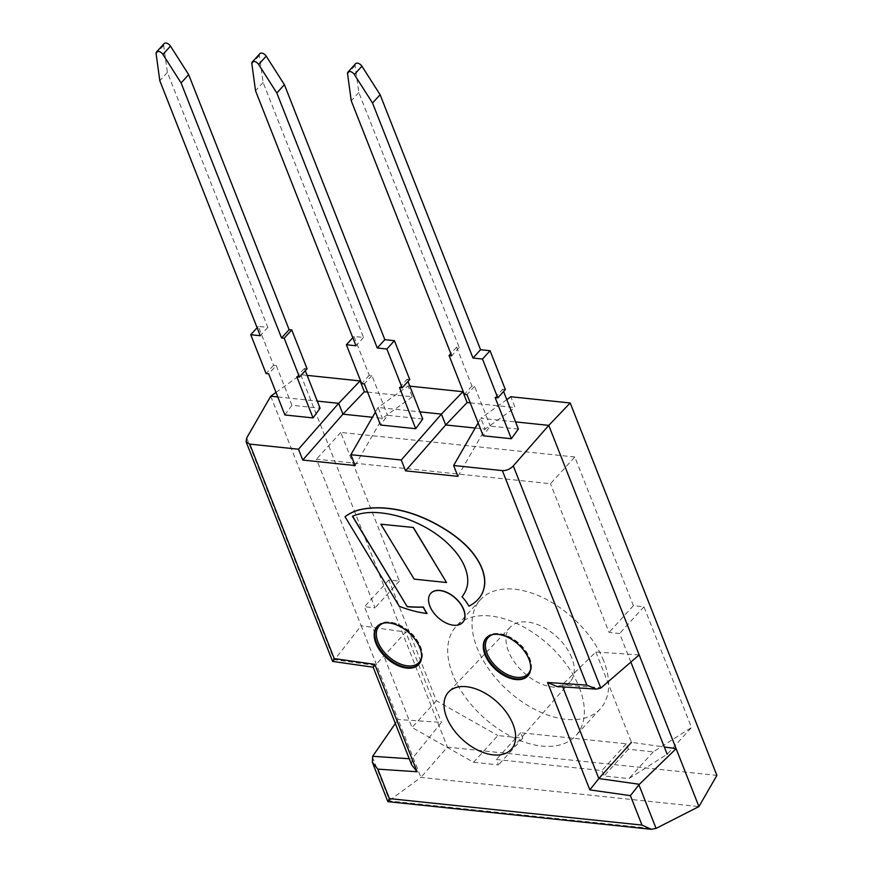 <?xml version="1.0" encoding="UTF-8"?>
<svg xmlns="http://www.w3.org/2000/svg" width="873" height="873" viewBox="0 0 873 873"><rect width="100%" height="100%" fill="white"/><g stroke="black" fill="none" stroke-linecap="round" stroke-linejoin="round"><path stroke-width="0.65" stroke-dasharray="4.37 3.27" d="M473.57 762.293L498.461 764.901L496.333 759.488L601.912 770.564L604.04 775.988L628.942 778.596L667.179 754.261L691.514 727.525L643.947 606.779L633.394 605.666L574.816 456.983L550.492 483.729L316.463 459.165L375.03 607.848L364.467 606.746L412.034 727.482L473.57 762.293L497.894 735.546L522.796 738.165L520.657 732.742L626.236 743.818L628.374 749.241L653.277 751.86L691.514 727.525M630.873 662.105L619.612 633.525L609.059 632.412L550.492 483.729M579.377 687.662A81.047 48.735 42.3 0 1 575.973 735.557A81.047 48.735 42.3 0 1 483.227 717.06A81.047 48.735 42.3 0 1 456.077 626.476A81.047 48.735 42.3 0 1 520.002 625.09A81.047 48.735 42.3 0 1 579.377 687.662M603.701 660.926A81.047 48.735 -137.7 0 0 544.326 598.343A81.047 48.735 -137.7 0 0 480.412 599.729A81.047 48.735 -137.7 0 0 477.007 647.624A81.047 48.735 -137.7 0 0 536.382 710.207A81.047 48.735 -137.7 0 0 600.308 708.821A81.047 48.735 -137.7 0 0 603.701 660.926M633.394 605.666L609.059 632.412M643.947 606.779L619.612 633.525M653.277 751.86L628.942 778.596M628.374 749.241L604.04 775.988M626.236 743.818L601.912 770.564M520.657 732.742L496.333 759.488M522.796 738.165L498.461 764.901M574.816 456.983L340.786 432.43L399.365 581.112L388.801 579.999L436.369 700.746L497.894 735.546M436.369 700.746L412.034 727.482M388.801 579.999L364.467 606.746M399.365 581.112L375.03 607.848M340.786 432.43L316.463 459.165M478.306 599.129A81.997 49.303 42.3 0 1 469.052 606.004A31.013 18.649 -137.7 0 0 462.144 596.663A67.952 40.856 -137.7 0 0 467.371 585.848A45.571 27.401 -137.7 0 0 465.833 569.305A42.832 25.754 -137.7 0 0 456.95 553.296A57.083 34.32 -137.7 0 0 439.894 536.557A73.648 44.283 -137.7 0 0 420.066 524.367L419.946 524.498M420.066 524.367A94.186 56.636 -137.7 0 0 400.642 516.729A116.917 70.298 -137.7 0 0 379.7 512.647A95.724 57.563 -137.7 0 0 358.607 514.099L358.487 514.23M358.607 514.099A76.78 46.171 -137.7 0 0 352.561 516.15L352.441 516.281M427.061 613.37A113.632 68.323 42.3 0 1 399.398 606.168L399.277 606.309M399.398 606.168L345.162 516.62M446.66 582.389L414.14 579.126M414.26 578.995L380.988 524.073M462.766 622.362A21.585 12.986 42.3 0 1 438.126 617.375A21.585 12.986 42.3 0 1 430.826 593.313M422.75 419.007L387.557 415.308L380.53 425.009M399.518 387.568L407.091 379.253L407.964 381.468M259.838 53.7A4.507 2.706 -137.7 0 0 259.401 55.435L263.1 82.444L363.539 337.447L353.958 336.432L369.257 375.281L371.898 375.554L387.557 415.308M407.091 379.253L409.732 379.526M353.958 336.432L352.801 337.698M363.539 337.447L355.977 345.763M263.1 82.444L255.527 90.759M371.898 375.554L364.325 383.869M369.257 375.281L361.684 383.596M518.376 429.036L490.222 426.089L483.206 435.791M495.155 397.608L502.717 389.282L503.601 391.508M355.562 63.74A4.507 2.706 -137.7 0 0 355.125 65.475L358.814 92.483L459.263 347.487L456.634 347.214L471.933 386.052L474.574 386.335L490.222 426.089M502.717 389.282L505.358 389.565M471.933 386.052L464.36 394.367M456.634 347.214L450.828 353.587M459.263 347.487L451.701 355.802M358.814 92.483L351.252 100.799M474.574 386.335L467 394.651M411.652 764.89L412.001 758.932L409.23 758.746M373.208 667.212L375.161 665.433L412.001 758.932L441.411 722.397L398.099 719.505L361.16 625.734L334.599 659.682L375.161 665.433L405.825 632.074L441.411 722.397M332.668 661.461L334.599 659.682M395.338 723.488L398.099 719.505L420.906 777.407L447.423 747.113L716.886 775.399M270.739 396.2L361.16 625.734L405.825 632.074M639.178 654.914L595.866 652.011L561.994 685.032L556.985 686.494M595.866 652.011L631.452 742.345L664.32 747.004M387.907 801.654L388.932 800.901L655.132 828.848M372.334 756.815L389.511 800.421L388.932 800.901M389.511 800.421L420.906 777.407L698.924 806.576M276.01 392.424L300.727 374.703L447.423 747.113M307.132 375.368L300.727 374.703M277.8 396.942L317.259 401.089M571.793 657.86A40.518 24.368 -137.7 0 0 542.329 626.683A40.518 24.368 -137.7 0 0 510.367 627.032A40.518 24.368 -137.7 0 0 523.713 672.559A40.518 24.368 -137.7 0 0 570.298 681.573A40.518 24.368 -137.7 0 0 571.793 657.86M409.808 386.15L408.062 385.964L378.085 407.473L375.434 412.067M355.136 465.56L382.352 418.309L378.085 407.473L419.935 411.86M506.798 399.638L480.848 418.254L515.572 421.899M475.196 428.054L485.115 429.09L480.848 418.254L478.142 422.936M367.577 392.108L412.329 396.8L408.062 385.964M470.241 402.879L515.092 407.593L510.825 396.746M457.899 476.342L485.115 429.09L515.092 407.593M412.329 396.8L382.352 418.309L372.433 417.272M284.893 414.97L291.92 405.268L320.075 408.226M291.92 405.268L276.261 365.525L268.688 373.84M276.261 365.525L273.62 365.241L258.321 326.404L267.825 327.397L167.376 72.394L163.677 45.385A4.507 2.706 42.3 0 1 164.113 43.65M307.056 368.755L304.415 368.471L305.288 370.698M167.376 72.394L159.803 80.709M267.825 327.397L260.252 335.712M258.321 326.404L257.109 327.735M273.62 365.241L266.058 373.557M304.415 368.471L296.842 376.787M259.401 55.435L251.839 63.751M355.125 65.475L347.563 73.79M246.721 437.919L334.239 660.097M562.714 686.876L561.994 685.032L601.322 687.673M492.918 634.518A27.019 16.249 42.3 0 1 519.119 643.619A27.019 16.249 42.3 0 1 530.653 668.86M528.089 675.571A28.143 16.925 -137.7 0 0 528.394 675.244A28.143 16.925 -137.7 0 0 518.977 643.783A28.143 16.925 -137.7 0 0 486.774 637.366A28.143 16.925 -137.7 0 0 486.479 637.705M383.814 623.071A27.019 16.249 42.3 0 1 410.026 632.172A27.019 16.249 42.3 0 1 421.561 657.413M418.996 664.113A28.143 16.925 -137.7 0 0 419.302 663.796A28.143 16.925 -137.7 0 0 409.874 632.336A28.143 16.925 -137.7 0 0 377.671 625.919A28.143 16.925 -137.7 0 0 377.376 626.257M163.677 45.385L156.114 53.7M480.412 599.729L456.077 626.476M600.308 708.821L575.973 735.557M510.367 627.032L448.635 691.962M570.298 681.573L511.469 749.132M527.794 675.909L528.394 675.244C531.144 672.428 532.028 668.118 531.035 662.334C527.685 650.396 519.511 641.404 506.526 635.369C497.064 632.292 490.473 632.947 486.774 637.366L486.163 638.032M418.702 664.462L419.302 663.796C422.052 660.97 422.925 656.671 421.932 650.887C418.593 638.949 410.419 629.957 397.422 623.922C387.961 620.834 381.381 621.5 377.671 625.919L377.071 626.585"/><path stroke-width="1.31" d="M667.179 754.261L630.873 662.105M456.83 553.427A42.832 25.754 42.3 0 1 465.702 569.436A45.571 27.401 42.3 0 1 467.251 585.979A67.952 40.856 42.3 0 1 462.024 596.794A31.013 18.649 42.3 0 1 468.932 606.135A81.997 49.303 -137.7 0 0 478.24 599.194A81.997 49.303 -137.7 0 0 479.288 597.983A60.444 36.35 -137.7 0 0 484.559 584.288A45.974 27.641 -137.7 0 0 480.281 564.94A49.139 29.551 -137.7 0 0 465.44 545.036A77.544 46.629 -137.7 0 0 443.67 528.569A112.857 67.865 -137.7 0 0 422.183 517.503A117.648 70.746 -137.7 0 0 403.784 511.262A133.209 80.098 -137.7 0 0 358.999 509.996A97.514 58.644 -137.7 0 0 345.042 516.761L399.277 606.309A113.632 68.323 -137.7 0 0 426.941 613.501A31.013 18.649 42.3 0 1 423.263 607.161A207.785 124.948 42.3 0 1 407.222 606.724L352.441 516.281A76.78 46.171 42.3 0 1 358.487 514.23A95.724 57.563 42.3 0 1 379.58 512.778A116.917 70.298 42.3 0 1 400.511 516.871A94.186 56.636 42.3 0 1 419.946 524.498A73.648 44.283 42.3 0 1 439.774 536.699A57.083 34.32 42.3 0 1 456.83 553.427M352.605 516.216L407.222 606.724M407.342 606.582A207.785 124.948 -137.7 0 0 423.383 607.03L423.263 607.161M423.383 607.03A31.013 18.649 -137.7 0 0 427.061 613.37L426.941 613.501M358.999 509.996L359.119 509.865A97.514 58.644 42.3 0 0 345.162 516.62L345.042 516.761M359.119 509.865A133.209 80.098 42.3 0 1 403.904 511.131L403.784 511.262M403.904 511.131A117.648 70.746 42.3 0 1 422.303 517.373A112.857 67.865 42.3 0 1 443.79 528.438L443.67 528.569M443.79 528.438A77.544 46.629 42.3 0 1 465.56 544.905L465.44 545.036M465.56 544.905A49.139 29.551 42.3 0 1 480.401 564.809L480.281 564.94M480.401 564.809A45.974 27.641 42.3 0 1 484.69 584.157A60.444 36.35 42.3 0 1 479.408 597.852A81.997 49.303 42.3 0 1 478.36 599.064A81.997 49.303 42.3 0 1 478.306 599.129M380.868 524.204L413.387 527.478L380.868 524.204L414.14 579.126L446.54 582.52L413.267 527.608M413.387 527.478L446.54 582.52M439.916 590.574A21.585 12.986 -137.7 0 0 430.771 593.378A21.585 12.986 -137.7 0 0 437.995 617.506A21.585 12.986 -137.7 0 0 462.701 622.427A21.585 12.986 -137.7 0 0 460.333 603.745A21.585 12.986 -137.7 0 0 439.916 590.574M430.826 593.313A21.585 12.986 42.3 0 1 430.891 593.236A21.585 12.986 42.3 0 1 440.036 590.443A21.585 12.986 42.3 0 1 460.453 603.614A21.585 12.986 42.3 0 1 462.821 622.296A21.585 12.986 42.3 0 1 462.766 622.362M352.801 337.698L346.385 344.748L361.684 383.596L364.325 383.869L380.53 425.009L415.723 428.708L422.75 419.007L407.964 381.468M284.391 84.67L276.817 92.985L258.637 64.46A4.507 2.706 -137.7 0 0 252.275 62.016L259.838 53.7A4.507 2.706 -137.7 0 1 266.2 56.145L284.391 84.67L384.84 339.673L394.421 340.688L409.732 379.526L402.158 387.841L399.518 387.568L415.723 428.708M252.275 62.016A4.507 2.706 -137.7 0 0 251.839 63.751L255.527 90.759L355.977 345.763L346.385 344.748M384.84 339.673L377.267 347.989L276.817 92.985M394.421 340.688L386.859 349.004L377.267 347.989M402.158 387.841L386.859 349.004M450.828 353.587L449.06 355.529L464.36 394.367L467 394.651L483.206 435.791L511.36 438.737L518.376 429.036L503.601 391.508M380.115 94.721L372.542 103.036L354.362 74.511A4.507 2.706 -137.7 0 0 348 72.055L355.562 63.74A4.507 2.706 -137.7 0 1 361.924 66.195L380.115 94.721L480.565 349.724L490.059 350.717L505.358 389.565L497.796 397.881L495.155 397.608L511.36 438.737M348 72.055A4.507 2.706 -137.7 0 0 347.563 73.79L351.252 100.799L451.701 355.802L449.06 355.529M480.565 349.724L472.991 358.039L372.542 103.036M490.059 350.717L482.496 359.032L472.991 358.039M497.796 397.881L482.496 359.032M409.23 758.746L372.662 756.302L372.345 762.26L377.791 769.135L417.098 771.765L411.652 764.89L373.164 667.179L374.79 664.353L334.25 658.602L332.624 661.428L373.175 667.212M372.662 756.302L395.338 723.488M515.572 421.899L548.768 425.38L513.291 465.898C510.083 469.172 506.438 470.743 502.357 470.612L453.633 465.505L457.899 476.342L405.519 470.842L401.253 460.006L350.87 454.713L355.136 465.56L302.756 460.06L298.49 449.224L249.754 444.106L246.121 441.836L246.721 437.919L270.739 396.2L276.01 392.424M630.393 795.641L639.385 784.292L598.823 778.541L589.853 789.89L630.393 795.641L641.993 825.094L651.28 829.295L656.081 828.401L638.905 784.794M664.32 747.004L676.117 748.674L698.924 806.576L716.886 775.399L570.189 402.977L548.768 425.38L639.178 654.914L600.81 688.077L596.292 689.124L556.985 686.494L547.546 682.479L589.853 789.89M596.292 689.124L586.852 685.109L547.546 682.479M631.452 742.345L598.823 778.541L562.714 686.876M639.178 654.914L676.117 748.674L639.385 784.292M698.924 806.576L656.081 828.401M513.029 724.284A42.482 25.546 42.3 0 1 511.469 749.132A42.482 25.546 42.3 0 1 462.635 739.693A42.482 25.546 42.3 0 1 448.635 691.962A42.482 25.546 42.3 0 1 482.147 691.602A42.482 25.546 42.3 0 1 513.029 724.284M484.984 654.663A28.143 16.925 42.3 0 1 486.163 638.032A28.143 16.925 42.3 0 1 518.366 644.449A28.143 16.925 42.3 0 1 527.794 675.909A28.143 16.925 42.3 0 1 505.598 676.389A28.143 16.925 42.3 0 1 484.984 654.663M375.892 643.205A28.143 16.925 42.3 0 1 377.071 626.585A28.143 16.925 42.3 0 1 409.273 633.001A28.143 16.925 42.3 0 1 418.702 664.462A28.143 16.925 42.3 0 1 396.506 664.942A28.143 16.925 42.3 0 1 375.892 643.205M641.993 825.094L389.391 798.588L387.907 801.654L651.28 829.295M317.259 401.089L338.669 403.326L360.091 380.934L307.132 375.368M270.739 396.2L277.8 396.942M298.49 449.224L338.669 403.326L342.936 414.173L302.756 460.06M375.434 412.067L350.87 454.713M401.253 460.006L441.432 414.118L462.854 391.715L409.808 386.15M419.935 411.86L441.432 414.118L445.699 424.955L467.12 402.551L470.241 402.879M478.142 422.936L453.633 465.505M570.189 402.977L510.825 396.746L506.798 399.638M360.091 380.934L364.357 391.77L367.577 392.108M462.854 391.715L467.12 402.551M475.196 428.054L445.699 424.955L405.519 470.842M372.433 417.272L342.936 414.173L364.357 391.77M305.288 370.698L320.075 408.226L313.047 417.927L284.893 414.97L268.688 373.84L266.058 373.557L250.758 334.719L260.252 335.712L159.803 80.709L156.114 53.7A4.507 2.706 42.3 0 1 156.551 51.965A4.507 2.706 42.3 0 1 162.913 54.421L181.093 82.946L281.543 337.949L284.183 338.222L299.483 377.071L296.842 376.787L313.047 417.927M156.551 51.965L164.113 43.65A4.507 2.706 42.3 0 1 170.475 46.105L188.666 74.631L289.116 329.634L291.757 329.907L307.056 368.755L299.483 377.071M291.757 329.907L284.183 338.222M289.116 329.634L281.543 337.949M188.666 74.631L181.093 82.946M257.109 327.735L250.758 334.719M266.2 56.145L258.637 64.46M361.924 66.195L354.362 74.511M417.098 771.765L374.79 664.353M334.25 658.602L249.754 444.106M389.391 798.588L377.791 769.135M502.357 470.612L586.852 685.109M600.81 688.077L513.291 465.898M530.653 668.86A27.019 16.249 42.3 0 1 510.672 675.898A27.019 16.249 42.3 0 1 487.079 653.419A27.019 16.249 42.3 0 1 492.918 634.518M486.479 637.705A28.143 16.925 -137.7 0 0 485.584 653.997A28.143 16.925 -137.7 0 0 505.893 675.56A28.143 16.925 -137.7 0 0 528.089 675.571M421.561 657.413A27.019 16.249 42.3 0 1 401.58 664.451A27.019 16.249 42.3 0 1 377.976 641.971A27.019 16.249 42.3 0 1 383.814 623.071M377.376 626.257A28.143 16.925 -137.7 0 0 376.492 642.55A28.143 16.925 -137.7 0 0 396.789 664.113A28.143 16.925 -137.7 0 0 418.996 664.113M170.475 46.105L162.913 54.421M246.055 441.673L332.624 661.428M372.345 762.26L387.841 801.6"/></g></svg>
